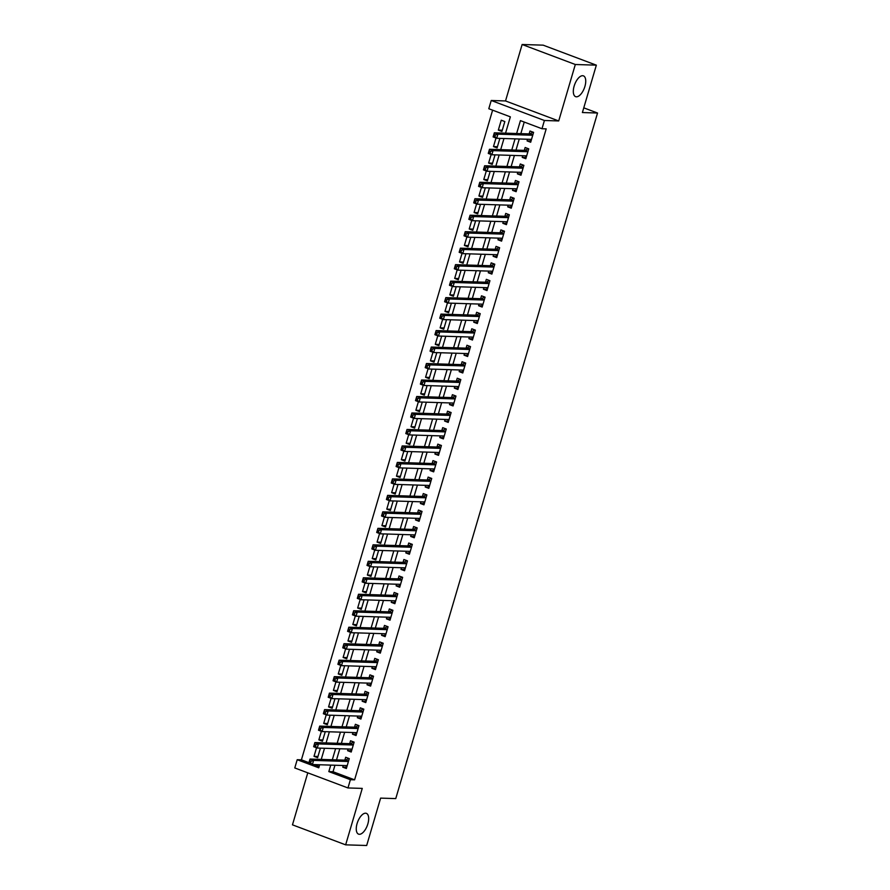 <?xml version="1.0" encoding="UTF-8"?>
<svg xmlns="http://www.w3.org/2000/svg" width="890" height="890" viewBox="0 0 890 890"><rect width="100%" height="100%" fill="white"/><g stroke="black" fill="none" stroke-linecap="round" stroke-linejoin="round"><path stroke-width="1.33" d="M576.42 96.81A11.103 5.162 -69.4 0 1 575.619 96.654A11.103 5.162 -69.4 0 1 574.406 85.262A11.103 5.162 -69.4 0 1 582.627 75.706A11.103 5.162 -69.4 0 1 583.428 75.861A11.103 5.162 -69.4 0 1 584.652 87.253A11.103 5.162 -69.4 0 1 576.42 96.81M359.371 834.297A11.103 5.162 -69.4 0 1 358.559 834.141A11.103 5.162 -69.4 0 1 357.346 822.749A11.103 5.162 -69.4 0 1 365.579 813.204A11.103 5.162 -69.4 0 1 366.38 813.36A11.103 5.162 -69.4 0 1 367.592 824.741A11.103 5.162 -69.4 0 1 359.371 834.297M505.553 133.166L510.359 116.846L488.799 108.736L491.224 100.492L544.413 120.495L541.988 128.739L520.428 120.628L516.634 133.511M505.52 100.948L558.709 120.951L575.318 64.503L596.345 65.159L543.156 45.156L522.13 44.5L505.52 100.948L491.224 100.492M307.773 772.832L292.465 824.841L345.654 844.844L362.263 788.395L347.968 787.95L294.779 767.948L297.204 759.704L318.765 767.814L319.666 764.755M492.615 110.171L301.41 759.837L297.204 759.704M575.318 64.503L522.13 44.5M596.345 65.159L582.394 112.54L597.535 113.019L395.761 798.597L380.62 798.119L366.68 845.5L345.654 844.844M527.57 139.252L527.08 140.909L530.674 142.255L533.588 132.365L529.995 131.019L529.138 133.9M522.719 155.728L522.23 157.385L525.823 158.732L528.738 148.853L525.144 147.495L524.288 150.377M517.869 172.204L517.379 173.862L520.973 175.219L523.887 165.329L520.294 163.983L519.437 166.864M513.018 188.691L512.529 190.349L516.122 191.695L519.037 181.805L515.443 180.459L514.587 183.34M508.168 205.167L507.678 206.825L511.272 208.182L514.186 198.292L510.593 196.935L509.736 199.827M503.317 221.655L502.828 223.301L506.421 224.658L509.336 214.768L505.743 213.422L504.886 216.303M498.467 238.131L497.977 239.788L501.571 241.134L504.485 231.244L500.892 229.898L500.035 232.78M493.616 254.607L493.127 256.264L496.72 257.622L499.635 247.732L496.042 246.374L495.185 249.267M488.766 271.094L488.276 272.752L491.87 274.098L494.784 264.208L491.191 262.862L490.334 265.743M483.915 287.57L483.426 289.228L487.019 290.574L489.934 280.695L486.341 279.338L485.484 282.219M479.065 304.046L478.575 305.704L482.169 307.061L485.083 297.171L481.49 295.814L480.633 298.706M474.214 320.534L473.725 322.191L477.318 323.537L480.233 313.647L476.639 312.301L475.783 315.182M469.364 337.01L468.874 338.667L472.468 340.024L475.382 330.134L471.789 328.777L470.944 331.659M464.513 353.486L464.024 355.143L467.617 356.501L470.532 346.611L466.939 345.264L466.093 348.146M459.663 369.973L459.173 371.631L462.767 372.977L465.681 363.087L462.088 361.741L461.243 364.622M454.812 386.449L454.323 388.107L457.916 389.464L460.831 379.574L457.238 378.217L456.392 381.109M449.962 402.936L449.472 404.583L453.066 405.94L455.98 396.05L452.387 394.704L451.541 397.585M445.111 419.413L444.622 421.07L448.215 422.416L451.13 412.537L447.536 411.18L446.691 414.061M440.261 435.889L439.771 437.546L443.365 438.904L446.279 429.013L442.686 427.656L441.841 430.549M435.41 452.376L434.921 454.034L438.514 455.38L441.429 445.49L437.836 444.143L436.99 447.025M430.56 468.852L430.07 470.51L433.664 471.856L436.578 461.977L432.985 460.62L432.139 463.501M425.709 485.328L425.22 486.986L428.813 488.343L431.728 478.453L428.135 477.096L427.289 479.988M420.859 501.815L420.369 503.473L423.963 504.819L426.877 494.929L423.284 493.583L422.439 496.464M416.008 518.292L415.519 519.949L419.112 521.306L422.027 511.416L418.434 510.059L417.588 512.94M411.158 534.779L410.668 536.425L414.262 537.783L417.176 527.892L413.583 526.546L412.738 529.428M406.307 551.255L405.818 552.913L409.411 554.259L412.326 544.369L408.733 543.022L407.887 545.904M401.457 567.731L400.967 569.389L404.561 570.746L407.475 560.856L403.882 559.499L403.036 562.391M396.606 584.218L396.117 585.876L399.71 587.222L402.625 577.332L399.032 575.986L398.186 578.867M391.756 600.694L391.266 602.352L394.86 603.698L397.774 593.819L394.181 592.462L393.336 595.343M386.905 617.171L386.416 618.828L390.009 620.185L392.924 610.295L389.33 608.938L388.485 611.831M382.055 633.658L381.565 635.315L385.159 636.662L388.073 626.771L384.48 625.425L383.635 628.307M377.204 650.134L376.715 651.792L380.308 653.138L383.223 643.259L379.63 641.901L378.784 644.783M372.354 666.61L371.864 668.268L375.458 669.625L378.372 659.735L374.779 658.389L373.934 661.27M367.503 683.097L367.014 684.755L370.607 686.101L373.522 676.211L369.928 674.865L369.083 677.746M362.653 699.573L362.163 701.231L365.757 702.588L368.671 692.698L365.078 691.341L364.233 694.222M357.802 716.061L357.313 717.707L360.906 719.064L363.821 709.174L360.228 707.828L359.382 710.71M352.952 732.537L352.462 734.194L356.056 735.54L358.97 725.65L355.377 724.304L354.531 727.186M348.101 749.013L347.612 750.671L351.216 752.028L354.12 742.138L350.526 740.78L349.681 743.673M317.975 756.467L314.014 756.344L316.54 747.778M322.825 739.979L318.865 739.857L321.39 731.302M327.676 723.503L323.715 723.381L326.241 714.826M332.526 707.027L328.566 706.905L331.091 698.339M337.377 690.54L333.416 690.418L335.942 681.862M342.227 674.064L338.267 673.941L340.792 665.386M347.078 657.588L343.117 657.454L345.632 648.899M351.928 641.1L347.968 640.978L350.482 632.423M356.779 624.624L352.818 624.502L355.332 615.936M361.629 608.137L357.669 608.015L360.183 599.46M366.48 591.661L362.519 591.538L365.034 582.983M371.33 575.185L367.37 575.062L369.884 566.496M376.181 558.697L372.22 558.575L374.734 550.02M381.031 542.221L377.071 542.099L379.585 533.544M385.882 525.745L381.921 525.612L384.435 517.057M390.732 509.258L386.772 509.136L389.286 500.58M395.583 492.782L391.622 492.659L394.137 484.093M400.422 476.306L396.473 476.172L398.987 467.617M405.273 459.819L401.323 459.696L403.838 451.141M410.123 443.342L406.174 443.22L408.688 434.654M414.974 426.855L411.024 426.733L413.539 418.178M419.824 410.379L415.875 410.257L418.389 401.702M424.675 393.903L420.725 393.781L423.24 385.214M429.525 377.416L425.576 377.293L428.09 368.738M434.376 360.94L430.426 360.817L432.941 352.262M439.226 344.463L435.277 344.33L437.791 335.775M444.077 327.976L440.127 327.854L442.642 319.299M448.927 311.5L444.978 311.378L447.492 302.811M453.778 295.013L449.828 294.89L452.343 286.335M458.628 278.537L454.679 278.414L457.193 269.859M463.479 262.06L459.529 261.938L462.043 253.372M468.329 245.573L464.38 245.451L466.894 236.896M473.18 229.097L469.23 228.975L471.745 220.42M478.03 212.621L474.081 212.499L476.595 203.932M482.881 196.134L478.931 196.011L481.445 187.456M487.731 179.658L483.782 179.535L486.296 170.98M492.582 163.182L488.632 163.048L491.147 154.493M497.432 146.694L493.483 146.572L495.997 138.017M301.41 759.837L308.952 762.674M314.025 764.577L319.154 766.513M314.014 756.344L317.608 757.69L320.422 748.145M318.865 739.857L322.458 741.214L325.273 731.669M323.715 723.381L327.309 724.727L330.123 715.193M328.566 706.905L332.159 708.251L334.974 698.706M333.416 690.418L337.01 691.775L339.824 682.23M338.267 673.941L341.86 675.288L344.675 665.742M343.117 657.454L346.711 658.811L349.525 649.266M347.968 640.978L351.561 642.335L354.376 632.79M352.818 624.502L356.412 625.848L359.226 616.303M357.669 608.015L361.262 609.372L364.077 599.827M362.519 591.538L366.113 592.885L368.927 583.351M367.37 575.062L370.963 576.409L373.778 566.863M372.22 558.575L375.814 559.932L378.628 550.387M377.071 542.099L380.664 543.445L383.479 533.911M381.921 525.612L385.515 526.969L388.329 517.424M386.772 509.136L390.365 510.493L393.18 500.948M391.622 492.659L395.216 494.006L398.019 484.46M396.473 476.172L400.066 477.53L402.87 467.984M401.323 459.696L404.917 461.053L407.72 451.508M406.174 443.22L409.767 444.566L412.571 435.021M411.024 426.733L414.618 428.09L417.421 418.545M415.875 410.257L419.468 411.603L422.272 402.069M420.725 393.781L424.319 395.127L427.122 385.581M425.576 377.293L429.169 378.651L431.973 369.105M430.426 360.817L434.02 362.163L436.823 352.618M435.277 344.33L438.87 345.687L441.674 336.142M440.127 327.854L443.721 329.211L446.524 319.666M444.978 311.378L448.571 312.724L451.375 303.178M449.828 294.89L453.422 296.248L456.225 286.702M454.679 278.414L458.272 279.76L461.076 270.226M459.529 261.938L463.123 263.284L465.926 253.739M464.38 245.451L467.973 246.808L470.777 237.263M469.23 228.975L472.824 230.321L475.627 220.787M474.081 212.499L477.674 213.845L480.478 204.299M478.931 196.011L482.525 197.369L485.328 187.823M483.782 179.535L487.375 180.881L490.179 171.336M488.632 163.048L492.226 164.405L495.029 154.86M493.483 146.572L497.076 147.929L499.88 138.384M501.927 131.442L504.83 121.552L501.237 120.206L498.333 130.096L501.927 131.442M334.952 765.233L333.038 771.73L354.598 779.84L546.193 128.872L541.988 128.739M524.243 122.064L520.839 133.645M519.259 138.985L515.989 150.121M514.409 155.472L511.138 166.597M509.558 171.948L506.288 183.084M504.708 188.424L501.437 199.56M499.857 204.911L496.587 216.036M495.007 221.388L491.736 232.524M490.156 237.875L486.886 249M485.306 254.351L482.035 265.487M480.455 270.827L477.185 281.963M475.605 287.314L472.334 298.439M470.754 303.79L467.484 314.926M465.904 320.267L462.633 331.403M461.053 336.754L457.783 347.879M456.203 353.23L452.932 364.366M451.352 369.706L448.082 380.842M446.502 386.193L443.231 397.329M441.651 402.669L438.381 413.805M436.801 419.157L433.53 430.282M431.962 435.633L428.68 446.769M427.111 452.109L423.829 463.245M422.261 468.596L418.979 479.721M417.41 485.072L414.128 496.208M412.56 501.548L409.278 512.684M407.709 518.036L404.427 529.161M402.859 534.512L399.577 545.648M398.008 550.988L394.726 562.124M393.157 567.475L389.876 578.611M388.307 583.951L385.025 595.087M383.457 600.439L380.175 611.564M378.606 616.915L375.324 628.051M373.755 633.391L370.474 644.527M368.905 649.878L365.623 661.003M364.055 666.354L360.773 677.49M359.204 682.83L355.922 693.966M354.353 699.318L351.072 710.443M349.503 715.794L346.221 726.93M344.653 732.281L341.371 743.406M339.802 748.757L336.52 759.893M343.251 765.5L342.761 767.158L346.366 768.504L349.269 758.614L345.676 757.268L344.83 760.149M597.535 113.019L583.784 107.846M558.709 120.951L544.413 120.495M354.598 779.84L350.393 779.707L347.968 787.95M321.245 759.415L324.516 748.279M326.096 742.928L329.367 731.791M330.947 726.451L334.217 715.315M335.797 709.964L339.068 698.839M340.647 693.488L343.918 682.352M345.498 677.012L348.769 665.876M350.349 660.525L353.619 649.4M355.199 644.048L358.47 632.912M360.05 627.572L363.32 616.436M364.9 611.085L368.171 599.96M369.751 594.609L373.021 583.473M374.601 578.122L377.872 566.997M379.452 561.646L382.722 550.51M384.302 545.17L387.573 534.033M389.153 528.682L392.423 517.557M394.003 512.206L397.274 501.07M398.853 495.73L402.124 484.594M403.704 479.243L406.975 468.118M408.555 462.767L411.825 451.63M413.405 446.291L416.676 435.154M418.255 429.803L421.526 418.678M423.106 413.327L426.377 402.191M427.957 396.84L431.227 385.715M432.807 380.364L436.078 369.228M437.657 363.888L440.928 352.752M442.508 347.4L445.779 336.275M447.359 330.924L450.629 319.788M452.198 314.448L455.48 303.312M457.048 297.961L460.33 286.836M461.899 281.485L465.181 270.349M466.749 265.009L470.031 253.873M471.6 248.521L474.882 237.385M476.45 232.045L479.732 220.909M481.301 215.558L484.583 204.433M486.151 199.082L489.433 187.946M491.002 182.606L494.284 171.47M495.852 166.119L499.134 154.994M500.703 149.642L503.985 138.506M330.746 765.1L328.833 771.597L350.393 779.707M515.054 138.851L511.783 149.987M510.204 155.338L506.933 166.474M505.353 171.815L502.082 182.951M500.503 188.302L497.232 199.427M495.652 204.778L492.381 215.914M490.802 221.254L487.531 232.39M485.951 237.741L482.68 248.866M481.101 254.217L477.83 265.353M476.25 270.694L472.979 281.83M471.4 287.181L468.129 298.306M466.549 303.657L463.278 314.793M461.699 320.144L458.428 331.269M456.848 336.62L453.577 347.756M451.998 353.096L448.727 364.233M447.158 369.584L443.876 380.709M442.308 386.06L439.026 397.196M437.457 402.536L434.175 413.672M432.607 419.023L429.325 430.148M427.756 435.499L424.474 446.635M422.906 451.975L419.624 463.111M418.055 468.463L414.773 479.588M413.205 484.939L409.923 496.075M408.354 501.426L405.072 512.551M403.504 517.902L400.222 529.038M398.653 534.378L395.371 545.514M393.803 550.865L390.521 561.99M388.952 567.342L385.67 578.478M384.102 583.818L380.82 594.954M379.251 600.305L375.969 611.43M374.401 616.781L371.119 627.917M369.55 633.257L366.268 644.393M364.7 649.745L361.418 660.881M359.849 666.221L356.567 677.357M354.999 682.708L351.717 693.833M350.148 699.184L346.866 710.32M345.298 715.66L342.016 726.796M340.447 732.147L337.165 743.272M335.597 748.624L332.315 759.76M333.038 771.73L328.833 771.597M346.722 767.28L342.761 767.158M502.283 130.218L498.333 130.096M351.572 750.793L347.612 750.671M356.423 734.317L352.462 734.194M361.273 717.841L357.313 717.707M366.124 701.353L362.163 701.231M370.974 684.877L367.014 684.755M375.825 668.39L371.864 668.268M380.675 651.914L376.715 651.792M385.526 635.438L381.565 635.315M390.376 618.951L386.416 618.828M395.227 602.474L391.266 602.352M400.077 585.998L396.117 585.876M404.928 569.511L400.967 569.389M409.778 553.035L405.818 552.913M414.629 536.559L410.668 536.425M419.479 520.072L415.519 519.949M424.33 503.595L420.369 503.473M429.18 487.108L425.22 486.986M434.031 470.632L430.07 470.51M438.881 454.156L434.921 454.034M443.732 437.669L439.771 437.546M448.582 421.193L444.622 421.07M453.433 404.716L449.472 404.583M458.283 388.229L454.323 388.107M463.134 371.753L459.173 371.631M467.984 355.277L464.024 355.143M472.835 338.79L468.874 338.667M477.685 322.314L473.725 322.191M482.536 305.826L478.575 305.704M487.386 289.35L483.426 289.228M492.237 272.874L488.276 272.752M497.087 256.387L493.127 256.264M501.938 239.911L497.977 239.788M506.788 223.435L502.828 223.301M511.639 206.947L507.678 206.825M516.489 190.471L512.529 190.349M521.34 173.995L517.379 173.862M526.19 157.508L522.23 157.385M531.041 141.032L527.08 140.909M345.643 765.567L346.922 766.613M311.066 761.206L309.631 760.661L309.153 762.307L310.588 762.852L311.066 761.206L313.603 760.405L312.39 764.532L308.797 763.175L310.009 759.059L313.603 760.405L348.424 761.495M347.211 765.623L312.39 764.532L310.588 762.852M309.631 760.661L310.009 759.059L345.498 760.171A1.736 0.801 110.6 0 0 345.854 760.06L348.602 758.369M309.153 762.307L308.797 763.175M350.493 749.091L351.772 750.125M315.917 744.73L314.482 744.185L314.003 745.831L315.438 746.376L315.917 744.73L318.453 743.929L317.241 748.045L313.647 746.699L314.86 742.572L318.453 743.929L353.274 745.019M352.062 749.135L317.241 748.045L315.438 746.376M314.482 744.185L314.86 742.572L350.349 743.684A1.736 0.801 110.6 0 0 350.704 743.584L353.452 741.882M314.003 745.831L313.647 746.699M355.344 732.615L356.623 733.649M320.767 728.243L319.332 727.709L318.854 729.355L320.289 729.889L320.767 728.243L323.304 727.453L322.091 731.569L318.498 730.212L319.71 726.095L323.304 727.453L358.125 728.543M356.912 732.659L322.091 731.569L320.289 729.889M319.332 727.709L319.71 726.095L355.199 727.208A1.736 0.801 110.6 0 0 355.555 727.097L358.303 725.406M318.854 729.355L318.498 730.212M360.194 716.127L361.474 717.173M325.618 711.766L324.183 711.221L323.704 712.868L325.139 713.413L325.618 711.766L328.154 710.965L326.942 715.093L323.348 713.736L324.561 709.619L328.154 710.965L362.975 712.056M361.763 716.183L326.942 715.093L325.139 713.413M324.183 711.221L324.561 709.619L360.05 710.732A1.736 0.801 110.6 0 0 360.406 710.62L363.153 708.93M323.704 712.868L323.348 713.736M365.045 699.651L366.324 700.686M330.468 695.279L329.033 694.745L328.555 696.392L329.99 696.937L330.468 695.279L333.005 694.489L331.792 698.606L328.199 697.259L329.411 693.132L333.005 694.489L367.826 695.58M366.613 699.696L331.792 698.606L329.99 696.937M329.033 694.745L329.411 693.132L364.9 694.245A1.736 0.801 110.6 0 0 365.256 694.144L368.004 692.442M328.555 696.392L328.199 697.259M369.895 683.175L371.175 684.21M335.319 678.803L333.884 678.269L333.405 679.915L334.84 680.45L335.319 678.803L337.855 678.013L336.643 682.129L333.049 680.772L334.262 676.656L337.855 678.013L372.676 679.103M371.464 683.22L336.643 682.129L334.84 680.45M333.884 678.269L334.262 676.656L369.751 677.768A1.736 0.801 110.6 0 0 370.107 677.657L372.854 675.966M333.405 679.915L333.049 680.772M374.746 666.688L376.025 667.734M340.169 662.327L338.734 661.782L338.256 663.428L339.691 663.973L340.169 662.327L342.706 661.526L341.493 665.653L337.9 664.296L339.112 660.18L342.706 661.526L377.527 662.616M376.314 666.744L341.493 665.653L339.691 663.973M338.734 661.782L339.112 660.18L374.601 661.292A1.736 0.801 110.6 0 0 374.957 661.181L377.705 659.49M338.256 663.428L337.9 664.296M379.596 650.212L380.876 651.246M345.02 645.84L343.584 645.306L343.106 646.952L344.541 647.497L345.02 645.84L347.556 645.05L346.344 649.166L342.75 647.82L343.963 643.692L347.556 645.05L382.377 646.14M381.165 650.256L346.344 649.166L344.541 647.497M343.584 645.306L343.963 643.692L379.452 644.805A1.736 0.801 110.6 0 0 379.808 644.694L382.555 643.003M343.106 646.952L342.75 647.82M384.447 633.725L385.726 634.77M349.87 629.364L348.435 628.818L347.957 630.476L349.392 631.01L349.87 629.364L352.407 628.562L351.194 632.69L347.601 631.333L348.813 627.216L352.407 628.562L387.228 629.664M386.015 633.78L351.194 632.69L349.392 631.01M348.435 628.818L348.813 627.216L384.302 628.329A1.736 0.801 110.6 0 0 384.658 628.218L387.406 626.527M347.957 630.476L347.601 631.333M389.297 617.248L390.577 618.283M354.721 612.887L353.286 612.342L352.807 613.989L354.242 614.534L354.721 612.887L357.257 612.086L356.045 616.203L352.451 614.856L353.664 610.74L357.257 612.086L392.078 613.177M390.866 617.293L356.045 616.203L354.242 614.534M353.286 612.342L353.664 610.74L389.153 611.853A1.736 0.801 110.6 0 0 389.509 611.741L392.256 610.039M352.807 613.989L352.451 614.856M394.148 600.772L395.427 601.807M359.571 596.4L358.136 595.866L357.658 597.513L359.093 598.047L359.571 596.4L362.108 595.61L360.895 599.727L357.302 598.38L358.514 594.253L362.108 595.61L396.929 596.701M395.716 600.817L360.895 599.727L359.093 598.047M358.136 595.866L358.514 594.253L394.003 595.365A1.736 0.801 110.6 0 0 394.359 595.254L397.107 593.563M357.658 597.513L357.302 598.38M398.998 584.285L400.278 585.331M364.422 579.924L362.986 579.379L362.508 581.025L363.943 581.571L364.422 579.924L366.958 579.123L365.745 583.25L362.152 581.893L363.365 577.777L366.958 579.123L401.779 580.213M400.567 584.341L365.745 583.25L363.943 581.571M362.986 579.379L363.365 577.777L398.853 578.889A1.736 0.801 110.6 0 0 399.209 578.778L401.957 577.087M362.508 581.025L362.152 581.893M403.849 567.809L405.128 568.844M369.272 563.448L367.837 562.903L367.359 564.549L368.794 565.094L369.272 563.448L371.809 562.647L370.596 566.763L367.003 565.417L368.215 561.29L371.809 562.647L406.63 563.737M405.417 567.853L370.596 566.763L368.794 565.094M367.837 562.903L368.215 561.29L403.704 562.402A1.736 0.801 110.6 0 0 404.049 562.302L406.808 560.6M367.359 564.549L367.003 565.417M408.699 551.333L409.967 552.367M374.123 546.961L372.688 546.427L372.209 548.073L373.644 548.607L374.123 546.961L376.659 546.171L375.447 550.287L371.853 548.93L373.066 544.814L376.659 546.171L411.48 547.261M410.268 551.377L375.447 550.287L373.644 548.607M372.688 546.427L373.066 544.814L408.555 545.926A1.736 0.801 110.6 0 0 408.899 545.815L411.658 544.124M372.209 548.073L371.853 548.93M413.55 534.846L414.818 535.891M378.973 530.485L377.538 529.939L377.06 531.586L378.495 532.131L378.973 530.485L381.51 529.683L380.297 533.811L376.704 532.454L377.916 528.337L381.51 529.683L416.331 530.774M415.118 534.901L380.297 533.811L378.495 532.131M377.538 529.939L377.916 528.337L413.405 529.45A1.736 0.801 110.6 0 0 413.75 529.339L416.509 527.648M377.06 531.586L376.704 532.454M418.4 518.369L419.668 519.404M383.824 513.997L382.389 513.463L381.899 515.11L383.345 515.655L383.824 513.997L386.36 513.207L385.147 517.324L381.554 515.978L382.767 511.85L386.36 513.207L421.181 514.298M419.969 518.414L385.147 517.324L383.345 515.655M382.389 513.463L382.767 511.85L418.255 512.963A1.736 0.801 110.6 0 0 418.6 512.863L421.359 511.16M381.899 515.11L381.554 515.978M423.251 501.893L424.519 502.928M388.674 497.521L387.239 496.976L386.75 498.634L388.196 499.168L388.674 497.521L391.211 496.72L389.998 500.848L386.405 499.49L387.617 495.374L391.211 496.72L426.032 497.822M424.819 501.938L389.998 500.848L388.196 499.168M387.239 496.976L387.617 495.374L423.106 496.486A1.736 0.801 110.6 0 0 423.451 496.375L426.21 494.684M386.75 498.634L386.405 499.49M428.101 485.406L429.369 486.452M393.525 481.045L392.089 480.5L391.6 482.146L393.046 482.692L393.525 481.045L396.061 480.244L394.849 484.36L391.255 483.014L392.468 478.898L396.061 480.244L430.882 481.334M429.67 485.462L394.849 484.36L393.046 482.692M392.089 480.5L392.468 478.898L427.957 480.01A1.736 0.801 110.6 0 0 428.301 479.899L431.06 478.208M391.6 482.146L391.255 483.014M432.952 468.93L434.22 469.965M398.375 464.558L396.94 464.024L396.451 465.67L397.897 466.204L398.375 464.558L400.912 463.768L399.699 467.884L396.106 466.538L397.318 462.411L400.912 463.768L435.733 464.858M434.52 468.974L399.699 467.884L397.897 466.204M396.94 464.024L397.318 462.411L432.807 463.523A1.736 0.801 110.6 0 0 433.152 463.412L435.911 461.721M396.451 465.67L396.106 466.538M437.802 452.443L439.07 453.488M403.226 448.082L401.791 447.536L401.301 449.194L402.747 449.728L403.226 448.082L405.762 447.281L404.55 451.408L400.956 450.051L402.169 445.935L405.762 447.281L440.583 448.371M439.371 452.498L404.55 451.408L402.747 449.728M401.791 447.536L402.169 445.935L437.657 447.047A1.736 0.801 110.6 0 0 438.002 446.936L440.761 445.245M401.301 449.194L400.956 450.051M442.653 435.966L443.921 437.001M408.076 431.606L406.641 431.06L406.151 432.707L407.598 433.252L408.076 431.606L410.613 430.805L409.4 434.921L405.807 433.575L407.019 429.458L410.613 430.805L445.434 431.895M444.221 436.011L409.4 434.921L407.598 433.252M406.641 431.06L407.019 429.458L442.508 430.571A1.736 0.801 110.6 0 0 442.853 430.46L445.612 428.757M406.151 432.707L405.807 433.575M447.503 419.49L448.771 420.525M412.927 415.118L411.492 414.584L411.002 416.231L412.448 416.765L412.927 415.118L415.463 414.328L414.251 418.445L410.657 417.099L411.87 412.971L415.463 414.328L450.284 415.419M449.072 419.535L414.251 418.445L412.448 416.765M411.492 414.584L411.87 412.971L447.359 414.084A1.736 0.801 110.6 0 0 447.703 413.972L450.462 412.281M411.002 416.231L410.657 417.099M452.354 403.003L453.622 404.049M417.777 398.642L416.342 398.097L415.853 399.743L417.299 400.289L417.777 398.642L420.314 397.841L419.101 401.969L415.508 400.611L416.72 396.495L420.314 397.841L455.135 398.931M453.922 403.059L419.101 401.969L417.299 400.289M416.342 398.097L416.72 396.495L452.209 397.608A1.736 0.801 110.6 0 0 452.554 397.496L455.313 395.805M415.853 399.743L415.508 400.611M457.204 386.527L458.472 387.562M422.628 382.166L421.193 381.621L420.703 383.267L422.149 383.812L422.628 382.166L425.164 381.365L423.952 385.481L420.358 384.135L421.571 380.008L425.164 381.365L459.985 382.455M458.773 386.572L423.952 385.481L422.149 383.812M421.193 381.621L421.571 380.008L457.06 381.12A1.736 0.801 110.6 0 0 457.404 381.02L460.163 379.318M420.703 383.267L420.358 384.135M462.055 370.051L463.323 371.086M427.478 365.679L426.043 365.145L425.553 366.791L427 367.325L427.478 365.679L430.015 364.889L428.802 369.005L425.209 367.648L426.421 363.532L430.015 364.889L464.836 365.979M463.623 370.095L428.802 369.005L427 367.325M426.043 365.145L426.421 363.532L461.91 364.644A1.736 0.801 110.6 0 0 462.255 364.533L465.014 362.842M425.553 366.791L425.209 367.648M466.905 353.564L468.173 354.609M432.329 349.203L430.894 348.657L430.404 350.304L431.85 350.849L432.329 349.203L434.865 348.402L433.653 352.529L430.059 351.172L431.272 347.055L434.865 348.402L469.686 349.492M468.474 353.619L433.653 352.529L431.85 350.849M430.894 348.657L431.272 347.055L466.761 348.168A1.736 0.801 110.6 0 0 467.105 348.057L469.864 346.366M430.404 350.304L430.059 351.172M471.756 337.088L473.024 338.122M437.179 332.715L435.744 332.181L435.255 333.828L436.701 334.373L437.179 332.715L439.716 331.926L438.503 336.042L434.91 334.696L436.122 330.568L439.716 331.926L474.537 333.016M473.324 337.132L438.503 336.042L436.701 334.373M435.744 332.181L436.122 330.568L471.611 331.681A1.736 0.801 110.6 0 0 471.956 331.581L474.715 329.878M435.255 333.828L434.91 334.696M476.606 320.611L477.874 321.646M442.03 316.239L440.595 315.694L440.105 317.352L441.551 317.886L442.03 316.239L444.566 315.438L443.353 319.566L439.76 318.208L440.973 314.092L444.566 315.438L479.387 316.54M478.175 320.656L443.353 319.566L441.551 317.886M440.595 315.694L440.973 314.092L476.462 315.205A1.736 0.801 110.6 0 0 476.806 315.093L479.565 313.402M440.105 317.352L439.76 318.208M481.457 304.124L482.725 305.17M446.88 299.763L445.445 299.218L444.955 300.865L446.402 301.41L446.88 299.763L449.417 298.962L448.204 303.078L444.611 301.732L445.823 297.616L449.417 298.962L484.238 300.052M483.025 304.18L448.204 303.078L446.402 301.41M445.445 299.218L445.823 297.616L481.312 298.728A1.736 0.801 110.6 0 0 481.657 298.617L484.416 296.915M444.955 300.865L444.611 301.732M486.307 287.648L487.575 288.683M451.731 283.276L450.296 282.742L449.806 284.388L451.252 284.922L451.731 283.276L454.267 282.486L453.055 286.602L449.461 285.256L450.674 281.129L454.267 282.486L489.088 283.576M487.876 287.693L453.055 286.602L451.252 284.922M450.296 282.742L450.674 281.129L486.163 282.241A1.736 0.801 110.6 0 0 486.507 282.13L489.266 280.439M449.806 284.388L449.461 285.256M491.158 271.161L492.426 272.207M456.581 266.8L455.146 266.255L454.657 267.901L456.103 268.446L456.581 266.8L459.118 265.999L457.905 270.126L454.312 268.769L455.524 264.653L459.118 265.999L493.939 267.089M492.726 271.216L457.905 270.126L456.103 268.446M455.146 266.255L455.524 264.653L491.013 265.765A1.736 0.801 110.6 0 0 491.358 265.654L494.117 263.963M454.657 267.901L454.312 268.769M496.008 254.685L497.276 255.719M461.432 250.324L459.997 249.779L459.507 251.425L460.953 251.97L461.432 250.324L463.968 249.523L462.755 253.639L459.162 252.293L460.375 248.177L463.968 249.523L498.778 250.613M497.566 254.729L462.755 253.639L460.953 251.97M459.997 249.779L460.375 248.177L495.864 249.289A1.736 0.801 110.6 0 0 496.208 249.178L498.967 247.476M459.507 251.425L459.162 252.293M500.859 238.209L502.127 239.243M466.282 233.836L464.847 233.302L464.358 234.949L465.804 235.483L466.282 233.836L468.819 233.047L467.606 237.163L464.013 235.806L465.225 231.689L468.819 233.047L503.629 234.137M502.416 238.253L467.606 237.163L465.804 235.483M464.847 233.302L465.225 231.689L500.714 232.802A1.736 0.801 110.6 0 0 501.059 232.691L503.818 230.999M464.358 234.949L464.013 235.806M505.709 221.721L506.977 222.767M471.133 217.36L469.697 216.815L469.208 218.462L470.654 219.007L471.133 217.36L473.669 216.559L472.457 220.687L468.863 219.329L470.076 215.213L473.669 216.559L508.479 217.649M507.267 221.777L472.457 220.687L470.654 219.007M469.697 216.815L470.076 215.213L505.565 216.326A1.736 0.801 110.6 0 0 505.909 216.214L508.668 214.523M469.208 218.462L468.863 219.329M510.56 205.245L511.828 206.28M475.983 200.873L474.548 200.339L474.059 201.986L475.505 202.531L475.983 200.873L478.52 200.083L477.307 204.199L473.714 202.853L474.926 198.726L478.52 200.083L513.33 201.173M512.117 205.29L477.307 204.199L475.505 202.531M474.548 200.339L474.926 198.726L510.415 199.838A1.736 0.801 110.6 0 0 510.76 199.738L513.519 198.036M474.059 201.986L473.714 202.853M515.41 188.769L516.678 189.804M480.834 184.397L479.399 183.863L478.909 185.509L480.355 186.043L480.834 184.397L483.37 183.607L482.157 187.723L478.564 186.366L479.777 182.25L483.37 183.607L518.18 184.697M516.968 188.814L482.157 187.723L480.355 186.043M479.399 183.863L479.777 182.25L515.266 183.362A1.736 0.801 110.6 0 0 515.61 183.251L518.369 181.56M478.909 185.509L478.564 186.366M520.261 172.282L521.529 173.328M485.684 167.921L484.249 167.376L483.76 169.022L485.195 169.567L485.684 167.921L488.221 167.12L487.008 171.247L483.415 169.89L484.627 165.774L488.221 167.12L523.031 168.21M521.818 172.337L487.008 171.247L485.195 169.567M484.249 167.376L484.627 165.774L520.116 166.886A1.736 0.801 110.6 0 0 520.461 166.775L523.22 165.084M483.76 169.022L483.415 169.89M525.111 155.806L526.379 156.84M490.535 151.434L489.099 150.899L488.61 152.546L490.045 153.091L490.535 151.434L493.071 150.644L491.859 154.76L488.265 153.414L489.478 149.286L493.071 150.644L527.881 151.734M526.669 155.85L491.859 154.76L490.045 153.091M489.099 150.899L489.478 149.286L524.966 150.399A1.736 0.801 110.6 0 0 525.311 150.288L528.07 148.597M488.61 152.546L488.265 153.414M529.962 139.318L531.23 140.364M495.385 134.957L493.95 134.412L493.461 136.07L494.896 136.604L495.385 134.957L497.922 134.156L496.709 138.284L493.116 136.927L494.328 132.81L497.922 134.156L532.732 135.258M531.519 139.374L496.709 138.284L494.896 136.604M493.95 134.412L494.328 132.81L529.817 133.923A1.736 0.801 110.6 0 0 530.162 133.811L532.921 132.121M493.461 136.07L493.116 136.927M348.48 761.295L345.498 760.171M348.546 761.072L345.854 760.06M353.33 744.808L350.349 743.684M353.397 744.596L350.704 743.584M358.18 728.332L355.199 727.208M358.247 728.109L355.555 727.097M363.031 711.855L360.05 710.732M363.098 711.633L360.406 710.62M367.882 695.368L364.9 694.245M367.948 695.157L365.256 694.144M372.732 678.892L369.751 677.768M372.799 678.669L370.107 677.657M377.582 662.405L374.601 661.292M377.649 662.193L374.957 661.181M382.433 645.929L379.452 644.805M382.5 645.717L379.808 644.694M387.284 629.452L384.302 628.329M387.35 629.23L384.658 628.218M392.134 612.965L389.153 611.853M392.201 612.754L389.509 611.741M396.984 596.489L394.003 595.365M397.051 596.278L394.359 595.254M401.835 580.013L398.853 578.889M401.902 579.79L399.209 578.778M406.685 563.526L403.704 562.402M406.752 563.314L404.049 562.302M411.536 547.05L408.555 545.926M411.603 546.827L408.899 545.815M416.387 530.574L413.405 529.45M416.453 530.351L413.75 529.339M421.237 514.086L418.255 512.963M421.304 513.875L418.6 512.863M426.088 497.61L423.106 496.486M426.154 497.388L423.451 496.375M430.938 481.123L427.957 480.01M431.005 480.911L428.301 479.899M435.789 464.647L432.807 463.523M435.855 464.435L433.152 463.412M440.639 448.171L437.657 447.047M440.706 447.948L438.002 446.936M445.49 431.683L442.508 430.571M445.556 431.472L442.853 430.46M450.34 415.207L447.359 414.084M450.407 414.996L447.703 413.972M455.191 398.731L452.209 397.608M455.257 398.509L452.554 397.496M460.041 382.244L457.06 381.12M460.108 382.032L457.404 381.02M464.892 365.768L461.91 364.644M464.958 365.545L462.255 364.533M469.742 349.292L466.761 348.168M469.809 349.069L467.105 348.057M474.593 332.804L471.611 331.681M474.659 332.593L471.956 331.581M479.443 316.328L476.462 315.205M479.51 316.106L476.806 315.093M484.293 299.841L481.312 298.728M484.36 299.63L481.657 298.617M489.144 283.365L486.163 282.241M489.211 283.154L486.507 282.13M493.995 266.889L491.013 265.765M494.061 266.666L491.358 265.654M498.845 250.402L495.864 249.289M498.912 250.19L496.208 249.178M503.696 233.925L500.714 232.802M503.762 233.703L501.059 232.691M508.546 217.449L505.565 216.326M508.613 217.227L505.909 216.214M513.397 200.962L510.415 199.838M513.463 200.751L510.76 199.738M518.247 184.486L515.266 183.362M518.314 184.263L515.61 183.251M523.097 168.01L520.116 166.886M523.164 167.787L520.461 166.775M527.948 151.522L524.966 150.399M528.015 151.311L525.311 150.288M532.798 135.046L529.817 133.923M532.865 134.824L530.162 133.811"/></g></svg>
